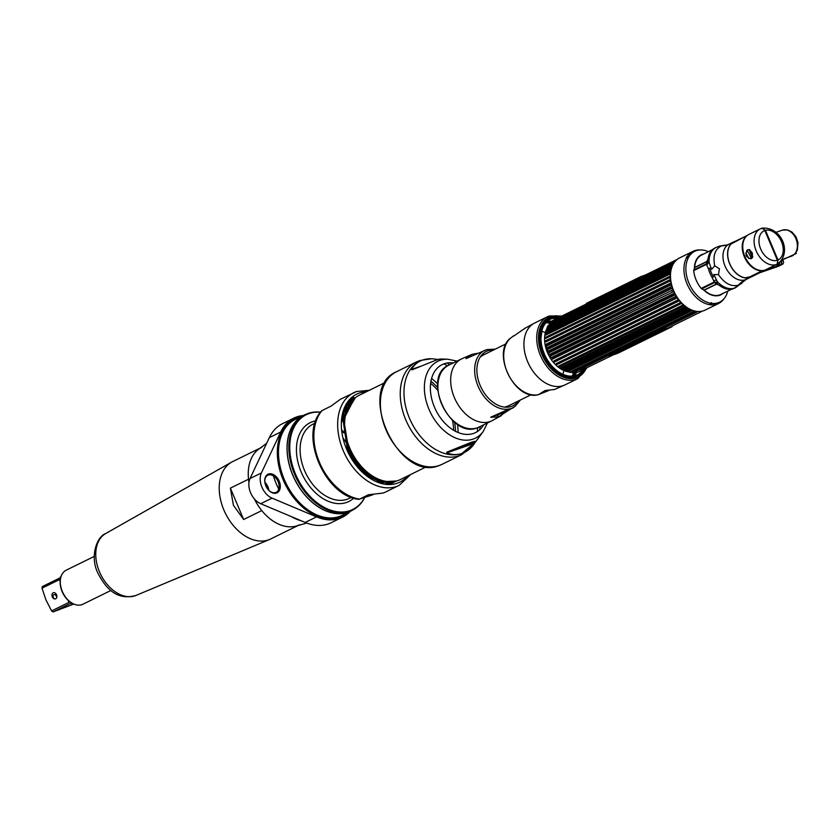<?xml version="1.0" encoding="UTF-8"?>
<svg xmlns="http://www.w3.org/2000/svg" width="840" height="840" viewBox="0 0 840 840"><rect width="100%" height="100%" fill="white"/><g stroke="black" fill="none" stroke-linecap="round" stroke-linejoin="round"><path stroke-width="1.26" d="M711.743 303.408A29.043 19.771 -116.1 0 1 710.913 304.846M718.599 303.492L705.138 310.096A29.043 19.771 -116.1 0 1 673.596 290.535A29.043 19.771 -116.1 0 1 679.539 257.943L693 251.339A29.043 19.771 63.9 0 0 687.057 283.931A29.043 19.771 63.9 0 0 718.599 303.492A29.043 19.771 63.9 0 0 724.143 298.578M687.225 256.589A29.043 19.771 -116.1 0 1 688.874 256.809M700.287 249.953A29.043 19.771 63.9 0 0 693 251.339M731.881 289.107L720.773 294.473A21.914 14.91 -116.1 0 1 719.681 294.924A21.914 14.91 -116.1 0 1 704.109 290.031L703.553 289.832A22.25 15.141 63.9 0 0 723.135 293.328M727.776 291.092A28.297 19.257 -116.1 0 1 710.147 303.156A28.297 19.257 -116.1 0 1 688.926 283.08A28.297 19.257 -116.1 0 1 688.947 256.683A28.297 19.257 -116.1 0 1 708.425 251.664M703.815 253.953A22.25 15.141 63.9 0 0 694.418 268.044M694.439 269.64A22.25 15.141 63.9 0 0 694.47 270.26M715.974 295.512A21.189 14.417 -116.1 0 1 713.979 295.649M696.381 259.781A21.189 14.417 -116.1 0 1 697.704 258.29M713.685 280.675L716.615 280.067M708.865 261.933L707.375 264.432M694.712 270.144A21.914 14.91 -116.1 0 1 694.68 269.514M694.691 267.561A21.914 14.91 -116.1 0 1 701.463 255.129L712.509 249.627M735.242 287.837A22.344 15.215 63.9 0 0 735.788 287.584L734.486 288.225A22.344 15.215 -116.1 0 1 733.929 288.477L745.931 279.531L777.053 264.253L777.976 259.97L765.461 230.339L761.817 228.291A19.593 13.335 -116.1 0 1 762.71 228.081M747.348 235.389L732.197 242.823M727.409 244.839L719.155 246.257M736.796 286.681A22.344 15.215 -116.1 0 1 735.021 287.942M745.931 279.531A19.593 13.335 63.9 0 0 746.34 279.342L777.462 264.065C792.372 253.124 781.914 226.706 762.185 228.144L761.849 228.27M753.123 267.95A21.336 14.522 63.9 0 0 753.113 267.309M751.37 258.668A21.336 14.522 63.9 0 0 746.812 250.415M742.739 246.162A21.336 14.522 63.9 0 0 742.581 246.036A1.659 0.683 129.1 0 1 742.214 246.75M756.609 269.388L756.042 269.588M777.252 259.949A15.866 10.794 63.9 0 0 777.808 259.55M765.807 231.158A15.866 10.794 63.9 0 0 765.103 231.189M732.743 242.445L734.727 241.469A19.593 13.335 63.9 0 0 733.698 241.899A19.593 13.335 63.9 0 0 730.013 264.621A19.593 13.335 63.9 0 0 749.942 277.494L745.311 279.762A38.63 28.203 -109.2 0 0 738.35 285.18A20.696 15.11 70.8 0 1 734.622 288.078L733.32 288.719A22.344 15.215 -116.1 0 1 718.841 284.949L716.31 284.245L704.13 290.031L716.72 283.857A1.659 1.124 -116.1 0 1 717.077 284.109L717.15 281.453L714.651 276.129A22.292 15.172 -116.1 0 1 713.779 274.586L718.462 274.596L719.45 268.832L714.735 265.776L711.585 269.399L709.139 262.49L707.322 261.019A1.659 1.124 -116.1 0 1 707.249 261.429L706.461 263.739L693.756 269.976L694.953 267.298L706.713 261.524L707.962 259.192A22.344 15.215 -116.1 0 1 714.798 248.105L716.1 247.464A22.344 15.215 63.9 0 0 709.139 262.49M716.1 247.464L718.505 246.456A20.696 15.11 70.8 0 1 721.739 245.847A38.63 28.203 -109.2 0 0 727.776 244.713L729.078 244.167A19.593 13.335 63.9 0 0 725.393 266.889A19.593 13.335 63.9 0 0 745.311 279.762M703.553 289.832L701.726 288.844L714.431 282.608L716.72 283.857M776.433 264.495L765.093 270.06A19.593 13.335 -116.1 0 1 745.175 257.187A19.593 13.335 -116.1 0 1 748.86 234.465L760.2 228.9A19.593 13.335 -116.1 0 1 761.219 228.47A3.444 2.52 70.8 0 1 761.428 228.386A3.444 2.52 70.8 0 1 764.831 230.528L777.368 260.211A3.444 2.52 70.8 0 1 776.433 264.495A19.593 13.335 -116.1 0 1 756.514 251.622A19.593 13.335 -116.1 0 1 760.2 228.9L761.428 228.386M746.12 255.811C751.034 260.442 753.071 259.434 752.241 252.819C748.188 247.895 746.151 248.892 746.12 255.811M713.905 281.221L713.885 282.145L701.179 288.382A23.73 16.149 -116.1 0 1 693.693 270.648L706.398 264.411L708.361 268.611L709.769 268.149A23.006 15.655 63.9 0 0 713.433 276.822L712.142 277.557L713.905 281.221M706.923 264.747L708.015 262.458A22.071 15.026 -116.1 0 1 708.025 261.051M694.827 269.451A22.071 15.026 63.9 0 0 694.859 270.07M703.973 289.685L704.781 289.937L716.541 284.161M717.497 283.5A22.071 15.026 -116.1 0 1 716.489 282.492L714.042 281.778M796.457 253.365L784.413 259.014L796.457 253.365M779.468 262.794A3.444 2.352 -116.1 0 1 779.384 265.398M778.764 266.112A3.444 2.352 -116.1 0 1 778.596 266.207A3.444 2.352 -116.1 0 1 778.418 266.28L761.145 272.286A3.444 2.352 -116.1 0 1 760.525 272.381M762.3 271.509A3.444 2.352 63.9 0 0 762.92 271.415L780.192 265.409A3.444 2.352 63.9 0 0 780.371 265.335A3.444 2.352 63.9 0 0 780.507 265.262M780.958 264.852A3.444 2.352 63.9 0 0 781.126 261.587M752.43 257.712L748.976 249.512M747.705 249.722A13.797 9.387 63.9 0 0 747.464 251.286M749.837 249.805L752.787 256.788M782.124 259.791A3.444 2.52 70.8 0 1 780.875 261.744L780.371 261.986M785.526 258.185L782.103 259.917M780.812 265.104A3.444 2.352 -116.1 0 1 780.644 265.199A3.444 2.352 -116.1 0 1 780.465 265.272L764.967 270.406L782.24 264.401A3.444 2.352 63.9 0 0 782.418 264.327A3.444 2.352 63.9 0 0 783.132 260.453L782.764 259.591M781.379 261.387A3.444 2.352 -116.1 0 1 781.19 264.768M777.609 263.991A2.961 2.016 -116.1 0 1 776.696 266.049A2.961 2.016 -116.1 0 1 776.538 266.112L777.536 265.629A2.961 2.016 63.9 0 0 777.693 265.566A2.961 2.016 63.9 0 0 778.606 263.413M559.472 317.247A31.836 21.672 63.9 0 0 540.446 345.429A31.836 21.672 63.9 0 0 543.165 354.291A31.836 21.672 -116.1 0 0 550.841 366.597A31.836 21.672 -116.1 0 0 584.745 368.834M558.736 317.604A30.975 21.084 63.9 0 0 544.288 353.819A30.975 21.084 63.9 0 0 583.978 369.222M582.845 369.8A30.975 21.084 -116.1 0 1 577.353 374.945M550.725 366.471A30.975 21.084 -116.1 0 1 550.62 366.356A30.975 21.084 -116.1 0 1 543.154 354.375A30.975 21.084 -116.1 0 1 540.509 345.755A30.975 21.084 -116.1 0 1 540.477 345.587M550.063 319.347A30.975 21.084 -116.1 0 1 557.498 318.15M560.101 318.538A30.975 21.084 -116.1 0 1 560.658 318.665M674.541 260.831A29.316 19.95 63.9 0 0 674.005 261.377L550.756 321.856A29.316 19.95 -116.1 0 1 551.292 321.321L676.053 260.6M675.129 261.534L674.005 261.377M672.819 262.794A29.316 19.95 63.9 0 0 672.368 263.435L549.119 323.925A29.316 19.95 -116.1 0 1 549.57 323.284L674.331 262.479M673.544 263.603L672.368 263.435M670.257 267.719A29.316 19.95 63.9 0 0 669.984 268.538L546.735 329.028A29.316 19.95 -116.1 0 1 546.998 328.209L671.748 267.246A28.76 19.572 -116.1 0 1 672.263 265.986L547.145 327.274L547.764 326.33A29.316 19.95 -116.1 0 1 548.131 325.594L672.893 264.716A28.76 19.572 -116.1 0 1 672.935 264.621M671.38 265.104A29.316 19.95 63.9 0 0 671.013 265.839L671.948 266.028M545.317 334.383L668.986 273.704A29.316 19.95 63.9 0 0 668.913 274.659L545.664 335.139A29.316 19.95 -116.1 0 1 545.738 334.194L670.436 273.074A28.76 19.572 -116.1 0 1 670.625 271.593L545.506 332.903L546.032 331.979A29.316 19.95 -116.1 0 1 546.2 331.086L670.929 270.05A28.76 19.572 -116.1 0 1 671.275 268.674L669.984 268.538M669.449 270.606A29.316 19.95 63.9 0 0 669.28 271.488L670.309 271.656M668.986 273.704L670.121 273.126M669.963 276.35L668.871 276.99A29.316 19.95 63.9 0 0 668.903 277.977L545.654 338.468A29.316 19.95 -116.1 0 1 545.622 337.481L670.278 276.276A28.76 19.572 -116.1 0 1 670.309 274.712L668.913 274.659M670.152 279.689L669.102 280.392A29.316 19.95 63.9 0 0 669.239 281.4L545.979 341.891A29.316 19.95 -116.1 0 1 545.853 340.882L670.467 279.605A28.76 19.572 -116.1 0 1 670.331 277.988L668.903 277.977M670.688 283.101L669.679 283.857A29.316 19.95 63.9 0 0 669.911 284.886L546.662 345.366A29.316 19.95 -116.1 0 1 546.42 344.348L670.992 282.996A28.76 19.572 -116.1 0 1 670.698 281.358L669.239 281.4M670.593 287.343A29.316 19.95 63.9 0 0 670.919 288.362L547.67 348.842A29.316 19.95 -116.1 0 1 547.333 347.834L671.853 286.419A28.76 19.572 -116.1 0 1 671.401 284.77L669.911 284.886M695.814 311.231A28.76 19.572 -116.1 0 1 694.848 311.052L693.599 311.987A29.316 19.95 -116.1 0 1 692.79 311.787L693.441 310.695A28.76 19.572 -116.1 0 1 692.139 310.275L690.827 311.147A29.316 19.95 -116.1 0 1 690.018 310.821L690.722 309.697A28.76 19.572 -116.1 0 1 689.42 309.078L688.065 309.887A29.316 19.95 -116.1 0 1 687.256 309.435L688.023 308.301A28.76 19.572 -116.1 0 1 686.742 307.493L685.346 308.228A29.316 19.95 -116.1 0 1 684.558 307.661L685.388 306.526A28.76 19.572 -116.1 0 1 684.149 305.54L682.71 306.191A29.316 19.95 -116.1 0 1 681.965 305.529L682.847 304.395A28.76 19.572 -116.1 0 1 681.671 303.25L680.211 303.828A29.316 19.95 -116.1 0 1 679.508 303.072L680.452 301.949A28.76 19.572 -116.1 0 1 679.361 300.668L677.87 301.151A29.316 19.95 -116.1 0 1 677.229 300.321L678.248 299.219A28.76 19.572 -116.1 0 1 677.25 297.822L675.749 298.221A29.316 19.95 -116.1 0 1 675.171 297.318L676.242 296.247A28.76 19.572 -116.1 0 1 675.371 294.756L673.859 295.082A29.316 19.95 -116.1 0 1 673.355 294.126L674.499 293.097A28.76 19.572 -116.1 0 1 673.754 291.522L548.993 352.264A29.316 19.95 -116.1 0 1 548.772 351.771A29.316 19.95 -116.1 0 1 548.573 351.267L673.029 289.8A28.76 19.572 -116.1 0 1 672.42 288.183L670.919 288.362M671.822 290.787A29.316 19.95 63.9 0 0 672.032 291.281A29.316 19.95 -116.1 0 0 672.242 291.774M688.706 257.093A27.741 18.879 63.9 0 0 688.013 257.061A27.741 18.879 63.9 0 0 686.931 257.061M688.496 257.46A29.316 19.95 63.9 0 0 688.296 257.418L687.435 257.838M686.364 257.082L687.75 257.145A28.76 19.572 -116.1 0 1 688.59 257.281M711.49 302.62L710.871 303.566A29.316 19.95 -116.1 0 1 710.514 304.3L710.997 303.713A28.76 19.572 -116.1 0 1 710.399 304.731M710.356 304.784A27.741 18.879 63.9 0 0 711.018 303.933A27.741 18.879 63.9 0 0 711.417 303.366M676.966 297.99L552.489 358.712A29.316 19.95 -116.1 0 1 551.912 357.808L675.171 297.318M679.087 300.846L554.621 361.641A29.316 19.95 -116.1 0 1 553.97 360.812L677.229 300.321M681.408 303.45L556.952 364.308A29.316 19.95 -116.1 0 1 556.248 363.562L679.508 303.072M683.897 305.739L559.461 366.681A29.316 19.95 -116.1 0 1 558.705 366.019L681.965 305.529M697.515 311.409L696.328 312.406A29.316 19.95 -116.1 0 1 695.53 312.322L696.139 311.283M673.859 295.082L550.61 355.572A29.316 19.95 -116.1 0 1 550.106 354.617L673.355 294.126M685.346 308.228L562.086 368.707A29.316 19.95 -116.1 0 1 561.309 368.151L560.322 367.973L685.135 306.726M688.065 309.887L564.805 370.367A29.316 19.95 -116.1 0 1 564.008 369.925L687.256 309.435M690.827 311.147L567.577 371.637A29.316 19.95 -116.1 0 1 566.759 371.301L565.688 371.165L690.49 309.918M693.599 311.987L570.35 372.477A29.316 19.95 -116.1 0 1 569.541 372.278L692.79 311.787M696.328 312.406L573.069 372.887A29.316 19.95 -116.1 0 1 572.282 372.813L695.53 312.322M709.706 304.7L710.514 304.3M674.184 261.524L550.809 322.067A28.76 19.572 -116.1 0 1 551.428 321.531M552.542 320.702A28.76 19.572 -116.1 0 1 554.022 319.862L677.198 259.413M557.739 318.665A28.76 19.572 -116.1 0 1 559.346 318.486M560.259 318.455A28.76 19.572 -116.1 0 1 561.036 318.476M565.415 314.895L562.159 316.491M558.411 317.751L557.844 317.982M546.158 331.275L545.675 331.517A28.76 19.572 -116.1 0 1 546.032 330.141L671.275 268.674M545.16 337.596L668.924 276.854M545.349 340.935L669.239 280.13M545.874 344.348L669.952 283.458M670.856 286.913L546.609 347.886A28.76 19.572 -116.1 0 1 546.147 346.238L671.401 284.77M672.273 290.178L547.775 351.267A28.76 19.572 -116.1 0 1 547.176 349.65L672.42 288.183M674.069 293.307L549.255 354.564A28.76 19.572 -116.1 0 1 548.51 352.989L673.754 291.522M676.242 296.247L550.998 357.714A28.76 19.572 -116.1 0 1 550.126 356.223L674.709 295.082M676.515 298.211L552.163 359.237M678.426 301.171L554.284 362.093M680.558 303.87L556.605 364.697M682.889 306.243L559.094 366.996M688.023 308.301L562.779 369.768A28.76 19.572 -116.1 0 1 561.498 368.959L562.054 368.687M613.274 354.858L586.635 367.826C581.249 369.611 579.442 370.503 581.196 370.493L579.369 371.501A28.76 19.572 -116.1 0 1 572.271 372.876L572.376 372.824M583.327 368.928L582.582 369.296A28.76 19.572 -116.1 0 1 580.976 370.566M583.191 369.621L587.076 367.668M686.469 257.891A26.912 18.312 -116.1 0 1 688.286 257.849M672.798 263.634L552.993 322.423A26.912 18.312 63.9 0 0 549.581 324.881M547.9 326.907A26.912 18.312 63.9 0 0 547.134 328.146M546.84 328.692A26.912 18.312 63.9 0 0 546.21 330.046M545.675 331.506A26.912 18.312 63.9 0 0 547.481 352.622A26.912 18.312 63.9 0 0 570.024 372.036M563.703 317.268L560.879 318.654M710.567 303.24A26.912 18.312 -116.1 0 1 709.412 304.647M571.211 372.057A26.912 18.312 63.9 0 0 575.284 371.343M581.784 368.151L584.619 366.765M645.372 275.026L640.878 276.591L586.436 303.314L590.929 301.749M625.632 284.424L628.299 283.406M601.346 296.635L600.569 296.719M599.487 297.255L625.254 284.571M596.642 298.945L598.143 298.211M635.68 279.783L631.575 281.799M628.53 282.86L629.244 282.618M629.465 282.481L630.714 281.957M628.866 282.755L630.483 282.019M631.712 281.295L632.73 280.949M632.037 281.127L632.688 280.844M632.604 280.854L633.644 280.507M633.99 280.171L635.103 279.741M637.76 278.439L638.4 278.124M637.833 278.324L638.421 278.072M639.125 277.683L639.765 277.379M633.308 280.55L634.231 280.151L633.308 280.55M634.525 279.909L635.208 279.668M635.513 279.437L636.342 279.174L635.68 279.52M635.712 279.353L636.342 279.174M639.471 277.651L637.875 278.429M638.526 278.03L639.576 277.526M638.516 277.956L639.167 277.673M640.385 277.074L641.319 276.707M625.075 284.707L628.089 283.51M637.308 278.985L641.844 276.759M599.54 297.077L624.928 284.792M604.044 295.312L606.123 294.42M606.543 293.937L608.675 293.044M608.317 293.066L609.137 292.814M610.47 292.005L612.192 291.312M612.003 291.26L614.061 290.399M613.946 290.304L616.287 289.306M615.688 289.454L618.313 288.162M618.65 287.994L621.411 286.692M620.529 287.185L622.167 286.419M622.881 285.925L625.139 284.959M631.25 281.967L635.607 279.825M628.026 283.132L628.698 282.86M630.357 281.957L630.893 281.852M630.473 281.904L631.775 281.379M637.298 278.586L638.6 278.072M637.214 279.038L641.529 276.917M633.119 281.022L632.289 281.348L633.119 281.022M632.425 281.243L633.255 280.917L632.425 281.243M630.703 281.925L630.095 282.167M640.784 277.242L639.954 277.694M608.265 293.244L607.163 293.78M611.94 291.438L610.197 292.142M613.673 290.588L612.612 291.102M615.877 289.506L614.155 290.346M617.4 288.75L616.298 289.296M620.372 287.301L619.259 287.837M624.603 285.222L623.49 285.768M608.864 356.391L663.306 329.679L672.21 326.582L617.768 353.304L608.864 356.391M628.362 347.172L635.124 344.631L659.358 332.567L652.575 335.108L628.362 347.172M665.249 329.627L661.574 330.897L665.249 329.627M661.836 331.065L658.319 332.493L661.836 331.065M626.21 348.317L628.477 347.876L621.023 350.879L626.21 348.317M624.561 348.978L625.244 348.653M623.626 349.409L624.645 348.978L623.626 349.409M623.101 349.629L622.23 350.038L623.091 349.619M621.831 350.228L622.997 349.786L621.831 350.228M621.642 350.459L620.76 350.763L621.631 350.438M620.434 350.921L621.432 350.553L620.434 350.921M619.374 351.55L618.481 351.876L619.374 351.55M615.311 353.441L616.486 352.979L615.311 353.441M614.764 353.703L615.647 353.399L614.764 353.703M613.473 354.333L614.355 354.029L613.473 354.333M618.062 352.086L618.944 351.781L618.062 352.086M617.537 352.464L616.707 352.758L617.537 352.464M614.387 353.987L615.079 353.64M627.449 347.456L628.887 346.846M616.644 353.105L623.5 350.207M628.572 347.067L635.114 344.61L659.064 332.861M628.635 346.857L629.675 346.531M658.067 333.197L659.138 332.64M654.591 334.478L652.932 335.475L654.591 334.478M649.288 336.935L653.594 335.286L649.288 336.935M649.782 337.166L644.133 339.465L649.782 337.166M643.828 339.612L640.574 341.208L643.828 339.612M643.461 340.263L637.518 342.709L643.461 340.263M637.182 342.867L640.5 341.723L637.182 342.867M637.529 343.182L631.848 345.492L637.529 343.182M621.106 350.826L628.415 347.886M623.868 349.471L624.708 349.146L623.868 349.471M624.75 349.199L627.533 348.128M623.774 349.524L624.655 349.146M622.85 349.766L623.48 349.524M621.631 350.354L622.787 349.86M618.051 352.139L618.734 351.855M614.953 353.735L614.05 354.05M617.085 352.905L623.018 350.354M614.187 353.987L614.838 353.724M628.425 347.036L627.784 347.277M646.684 338.373L648.228 337.785L646.684 338.373M653.174 335.444L650.034 336.913M650.202 336.777L648.585 337.27M649.509 337.239L644.69 339.181M646.716 338.604L644.217 339.728M644.511 339.685L640.973 341.008M643.041 340.41L637.928 342.51M637.591 342.668L638.358 342.405M640.07 341.87L637.371 343.14M638.19 342.678L636.384 343.445M636.941 343.119L634.767 344.054M636.846 343.455L634.851 344.358M634.914 344.4L632.258 345.293M760.242 271.75L750.089 276.738L745.458 277.809A19.436 13.23 -116.1 0 1 729.792 263.844A19.436 13.23 -116.1 0 1 731.157 243.957L745.322 236.418L745.678 236.838A19.436 13.23 63.9 0 0 744.314 256.715A19.436 13.23 63.9 0 0 759.98 270.68L760.242 271.75M480.302 356.916L483.336 354.995M508.326 405.919L504.693 407.127M562.842 374.262A28.361 19.299 63.9 0 0 563.892 370.514M545.339 332.703A28.361 19.299 63.9 0 0 541.726 331.244M585.123 368.634A32.277 21.966 -116.1 0 1 576.009 376.94A32.277 21.966 -116.1 0 1 550.421 366.986A32.277 21.966 -116.1 0 1 539.889 345.513A32.277 21.966 -116.1 0 1 550.935 317.583A32.277 21.966 -116.1 0 1 559.828 317.058M587.16 367.637L577.836 378.588A34.451 23.447 -116.1 0 1 576.041 379.344A34.451 23.447 -116.1 0 1 540.992 356.706A34.451 23.447 -116.1 0 1 547.481 316.733L534.681 323.012A34.451 23.447 -116.1 0 0 528.202 362.975A34.451 23.447 -116.1 0 0 563.241 385.623A34.451 23.447 63.9 0 0 565.037 384.867L554.516 389.487L545.097 390.526L538.409 394.663A31.951 21.746 -116.1 0 1 508.064 373.968A31.951 21.746 -116.1 0 1 511.119 337.712C490.56 351.593 514.584 401.594 538.44 394.653L548.699 390.558M534.681 323.012L525.031 328.241L513.681 336.105M542.735 325.353L539.921 345.692M550.316 366.87L562.034 375.627L574.056 376.971M557.214 318.297L553.14 318.392M560.312 318.832A31.07 21.147 63.9 0 0 559.755 318.707M575.2 375.69L575.768 373.905L573.941 375.963M546.893 321.689L550.914 321.699M551.428 321.762L552.342 321.919M552.941 322.046L553.486 322.182M575.82 372.666L573.269 376.058M546.409 322.182L551.208 322.476M551.807 322.602L552.384 322.749M574.928 372.803L572.586 376.131M545.937 322.697L550.074 323.032M550.673 323.159L551.418 323.348M574.046 372.876L571.893 376.173M573.573 374.913L574.686 372.824M551.985 322.98L551.408 322.802M550.851 322.655L548.058 322.13M574.707 374.356L575.621 372.697M551.985 322.098L551.155 321.899M550.788 321.825L549.192 321.573M575.768 373.926L576.566 372.508M553.119 321.542L552.29 321.342M551.544 321.195L547.764 320.911M477.781 353.272L471.975 354.344L465.99 358.659L486.612 349.639L495.327 349.115M515.361 406.119A31.951 21.746 63.9 0 1 512.809 407.715L506.121 411.852L490.728 417.207L509.344 408.923L512.683 408.145L515.361 406.119L520.317 400.04M490.728 417.207L498.445 417.007L506.121 411.852M471.975 354.344L461.444 358.953A34.451 23.447 63.9 0 0 454.955 398.927A34.451 23.447 63.9 0 0 490.004 421.565A34.451 23.447 -116.1 0 0 491.799 420.819L479.01 427.098A34.451 23.447 63.9 0 1 477.204 427.844A34.451 23.447 63.9 0 1 442.166 405.206A34.451 23.447 63.9 0 1 448.644 365.232L461.444 358.953M493.616 349.955A30.261 20.59 63.9 0 0 487.914 350.753A30.261 20.59 63.9 0 0 480.134 385.361A30.261 20.59 63.9 0 0 511.423 406.403A30.261 20.59 63.9 0 0 518.606 400.88M491.348 417.386L491.935 416.787M448.14 452.435A46.904 31.92 63.9 0 0 448.728 451.5M453.673 430.28A46.904 31.92 63.9 0 0 452.508 420.409M426.5 466.725L400.606 479.441A46.904 31.92 -116.1 0 1 349.671 447.856A46.904 31.92 -116.1 0 1 359.279 395.231L385.171 382.515M437.724 390.285A46.904 31.92 63.9 0 0 430.626 383.324M352.538 400.04L351.981 400.134M351.897 400.155L351.341 400.27M351.824 400.218L350.711 400.418M351.183 400.344L350.091 400.586M350.553 400.502L349.482 400.774M348.8 401.026L349.325 400.848M349.409 400.827L349.933 400.669M351.907 400.197L352.475 400.103M390.106 483.956L389.172 484.533M389.56 484.292L391.241 483.399M348.831 400.869L349.85 400.502M349.409 400.638L350.459 400.292M350.007 400.418L351.068 400.113M351.151 400.082L351.687 399.945M351.781 399.924L352.317 399.788M352.401 399.777L352.957 399.661M353.02 399.599L352.475 399.714M352.391 399.735L351.844 399.861M351.76 399.893L351.225 400.029M351.141 400.06L350.616 400.218M392.805 482.286L391.923 482.969M392.291 482.675L391.398 483.315M391.776 483.042L390.852 483.651M390.705 483.735L389.76 484.271M390.149 484.05L389.214 484.554M348.254 401.121L348.81 400.838M349.965 400.312L350.983 399.945M350.543 400.082L351.593 399.735M351.677 399.714L352.202 399.556M351.75 399.661L352.821 399.389M352.905 399.368L353.451 399.231M353.524 399.179L352.979 399.305M352.894 399.326L352.359 399.473M351.666 399.683L351.141 399.861M391.997 483.094L392.899 482.486M390.169 484.082L389.141 484.554M348.138 401.257L350.354 400.092M348.117 401.289L350.942 399.84M350.522 400.008L351.53 399.599M351.089 399.767L352.118 399.378M352.202 399.357L352.727 399.179M352.275 399.305L353.336 399M352.884 399.105L353.955 398.832M354.029 398.78L353.493 398.916M394.558 481.562L393.666 482.202M393.508 482.286L392.574 482.864M392.973 482.622L392.007 483.179M392.983 482.695L391.933 483.21M391.87 483.242L388.846 484.554M388.784 484.554L391.944 483.2M347.855 401.635L351.498 399.536M347.802 401.719L352.622 398.979M351.645 399.462L352.653 399.042M352.223 399.21L353.252 398.832M352.81 398.969L353.861 398.622M353.409 398.748L354.459 398.444M394.107 482.066L393.173 482.601M393.561 482.381L388.185 484.533M388.048 484.533L392.595 482.895M347.298 402.433L352.212 399.168L347.193 402.591M352.212 399.168L353.199 398.727M352.779 398.906L353.798 398.486M395.776 481.173L394.842 481.751M395.241 481.509L394.296 482.055M395.272 481.572L386.915 484.459M394.149 482.118L393.572 482.412M386.663 484.439L393.729 482.339M355.183 397.834L354.491 398.097M344.463 407.642L354.322 398.139L346.091 404.366M346.28 404.04L353.756 398.423M383.985 484.06L395.819 481.268M395.419 481.499L396.228 481.036M378.242 482.465L396.27 481.026M394.863 481.782L384.479 484.155M395.997 481.089L383.135 482.055L369.285 476.301L347.34 449.043L342.783 418.131L354.9 397.866M354.48 398.055L344.117 408.471M396.396 481.016L379.376 482.864M395.84 481.299L396.48 480.984M341.565 419.213L346.353 405.846L355.604 397.509L345.576 407.327L341.324 423.181M396.532 480.953L381.56 482.528L365.579 475.041M361.704 471.597L379.533 481.95L396.501 480.963M355.383 397.677L342.899 418.299L347.498 448.959C356.675 468.52 369.39 479.63 385.613 482.286L386.6 481.814C370.367 479.157 357.661 468.048 348.474 448.487L343.686 419.255L354.428 398.475M440.58 359.919C441.661 358.606 440.013 358.733 435.645 360.297L412.01 369.852L411.632 369.411C413.963 364.949 417.585 361.851 422.499 360.108L431.634 358.743A50.757 34.545 -116.1 0 1 431.823 358.754M446.891 452.865C451.973 454.933 456.981 455.123 461.927 453.443L475.356 442.239L446.786 452.172L446.891 452.865L474.684 443.205M446.786 452.172L470.421 442.628C474.789 441.053 476.438 440.927 475.356 442.239L483.189 431.519A42.788 29.117 -116.1 0 1 473.225 439.058A42.788 29.117 63.9 0 1 428.988 409.311A42.788 29.117 63.9 0 1 439.981 360.37A42.788 29.117 -116.1 0 1 447.699 359.226L440.538 359.006M438.175 359.478L432.022 358.764M453.285 362.954A37.863 25.767 63.9 0 0 444.171 363.783A37.863 25.767 63.9 0 0 434.438 407.096A37.863 25.767 63.9 0 0 473.582 433.409A37.863 25.767 63.9 0 0 483.651 424.82M419.612 366.639L411.632 369.411M430.941 381.213A49.802 33.894 -116.1 0 1 437.577 387.534M454.598 422.216A49.802 33.894 -116.1 0 1 455.532 431.319M452.046 450.345A49.802 33.894 -116.1 0 1 451.647 451.206M230.391 488.135L243.642 519.509L233.405 505.271L230.391 488.135L248.535 479.231A43.113 29.337 63.9 0 1 261.723 447.332M278.796 446.429A43.113 29.337 63.9 0 0 277.662 446.114A43.113 29.337 -116.1 0 1 278.796 446.429M278.796 489.006A43.113 29.337 63.9 0 0 276.665 484.764M260.116 448.119L232.68 461.58A43.113 29.337 63.9 0 0 231.63 462.137A43.113 29.337 63.9 0 0 223.86 509.954A43.113 29.337 -116.1 0 0 269.588 539.469A43.113 29.337 -116.1 0 0 270.669 538.986L298.106 525.514M243.642 519.509L261.786 510.594A43.113 29.337 63.9 0 0 299.702 524.727M296.363 500.934L297.455 500.399M310.422 512.862A43.113 29.337 63.9 0 0 310.863 511.77A43.113 29.337 -116.1 0 1 310.422 512.862M289.916 490.308L292.246 495.831M94.237 556.426L66.203 570.182A18.963 12.905 63.9 0 0 61.299 575.883A18.963 12.905 63.9 0 0 62.328 591.454A18.963 12.905 63.9 0 0 75.401 604.622A18.963 12.905 63.9 0 0 82.908 604.223L110.943 590.468M75.18 604.548A18.596 12.653 -116.1 0 1 74.96 604.485A18.596 12.653 -116.1 0 1 62.139 591.581A18.596 12.653 -116.1 0 1 61.142 576.313A18.596 12.653 -116.1 0 1 61.215 576.103M68.219 600.348L68.995 602.375L51.597 610.911A18.522 12.6 63.9 0 0 53.088 611.919L70.697 603.299M73.458 603.865L70.486 603.383M69.206 601.577L68.995 602.375L68.135 600.327M53.088 611.919L73.752 604.054M61.509 575.578L59.766 578.004L42.368 586.551A18.522 12.6 63.9 0 0 42 588.189L59.399 579.653L60.06 579.936M60.154 581.438L59.399 579.653L60.207 581.375M51.597 610.911L45.969 599.96L42 588.189M54.632 598.941A2.415 1.638 -116.1 0 1 53.309 597.408A2.415 1.638 -116.1 0 1 53.928 594.647A2.415 1.638 -116.1 0 1 56.427 596.327A2.415 1.638 -116.1 0 1 56.69 597.597M56.543 594.773A3.224 2.352 -109.2 0 0 53.172 592.841A3.224 2.352 -109.2 0 0 52.301 596.851A3.224 2.352 -109.2 0 0 55.682 598.784A3.224 2.352 -109.2 0 0 56.543 594.773M292.383 421.071A55.178 37.559 63.9 0 0 290.504 421.26M303.156 415.548A55.178 37.559 63.9 0 0 293.843 418.12L282.502 423.685A55.178 37.559 63.9 0 0 269.346 437.598L250.058 478.506A16.39 11.151 63.9 0 0 260.694 503.706L305.183 522.438A55.178 37.559 63.9 0 0 331.118 522.764L342.457 517.198A55.178 37.559 63.9 0 0 350.196 511.403M337.932 517.913A55.178 37.559 63.9 0 0 339.234 516.548M278.764 489.111A47.313 32.204 -116.1 0 1 276.276 483.84A47.313 32.204 -116.1 0 1 273.494 475.955M280.539 434.501A47.313 32.204 -116.1 0 1 282.471 432.884M323.831 517.156A47.313 32.204 -116.1 0 1 321.373 517.692M346.542 449.043A10.342 7.046 -116.1 0 1 347.13 448.529M347.267 448.423A10.342 7.046 -116.1 0 1 348.233 447.919M264.863 482.233A10.342 7.046 -116.1 0 1 265.366 482.769A10.342 7.046 -116.1 0 1 267.855 486.769A10.342 7.046 -116.1 0 1 268.737 489.647A10.342 7.046 -116.1 0 1 268.863 490.371A9.524 6.479 -116.1 0 0 268.685 489.332L268.737 489.647M293.843 418.12A55.178 37.559 63.9 0 0 280.697 432.033L261.397 472.941A16.39 11.151 63.9 0 0 272.044 498.141L316.533 516.873A55.178 37.559 63.9 0 0 342.457 517.198M346.322 442.733A54.212 36.897 63.9 0 0 344.379 439.919M344.096 439.551A54.212 36.897 63.9 0 0 342.941 438.018M300.394 416.903A54.212 36.897 63.9 0 0 283.164 479.819A54.212 36.897 63.9 0 0 347.435 512.757M356.213 464.079A53.382 36.33 -116.1 0 1 356.79 466.211A54.212 36.897 63.9 0 0 356.181 464.026M356.044 463.575A54.212 36.897 63.9 0 0 354.995 460.32M265.85 485.846A10.342 7.046 -116.1 0 1 264.968 482.958A10.342 7.046 -116.1 0 1 269.535 473.771A10.342 7.046 -116.1 0 1 279.195 481.205A10.342 7.046 -116.1 0 1 277.967 492.251A10.342 7.046 -116.1 0 1 268.338 489.846A10.342 7.046 -116.1 0 1 265.85 485.846M268.233 489.72A9.524 6.479 63.9 0 0 277.032 491.788A9.524 6.479 63.9 0 0 278.124 481.656A9.524 6.479 63.9 0 0 269.283 474.81A9.524 6.479 63.9 0 0 264.999 483.126M347.004 450.114A9.524 6.479 -116.1 0 1 347.529 449.474M347.655 449.337A9.524 6.479 -116.1 0 1 348.558 448.675M264.873 482.276A9.524 6.479 -116.1 0 1 265.577 483A9.524 6.479 -116.1 0 1 267.865 486.685A9.524 6.479 -116.1 0 1 268.685 489.332M265.997 483.536A46.494 31.637 63.9 0 0 267.729 488.114A46.494 31.637 -116.1 0 0 268.632 490.14M281.873 434.228A46.494 31.637 63.9 0 0 280.014 435.866M248.966 482.349A43.113 29.337 -116.1 0 1 258.668 449.18L266.658 443.31M301.287 520.789A46.494 31.637 -116.1 0 1 291.48 516.663M319.967 517.272A46.494 31.637 63.9 0 0 322.403 516.81M306.726 523.047L296.373 526.019A43.113 29.337 -116.1 0 1 254.299 498.813M344.925 408.566L345.933 408.009L344.915 408.587M344.747 408.692L343.802 409.3M343.822 409.259L344.757 408.66M383.691 481.383L382.841 481.887L383.712 481.394M346.994 407.61L346.07 407.978L346.983 407.642M344.799 408.576L343.885 409.08L344.799 408.576M381.717 482.454L382.578 481.95L381.707 482.444M382.715 481.866L383.492 481.352M383.46 481.341L382.683 481.856M346.889 407.831L346.006 408.125M344.001 408.965L344.579 408.692M345.986 408.145L346.868 407.862M383.156 481.278L382.442 481.814M382.326 481.898L381.549 482.412L382.368 481.908M382.483 481.824L383.208 481.288M382.379 481.1L381.759 481.667A41.307 28.108 63.9 0 0 382.421 481.11M381.034 482.307A41.307 28.108 63.9 0 0 381.696 481.761L381.003 482.307M380.887 482.391L380.173 482.927M343.749 409.458L344.463 409.269M344.6 409.238L345.44 409.07M345.566 409.048L346.395 408.912M380.205 482.927A41.307 28.108 63.9 0 0 380.93 482.402M346.416 408.86L345.597 408.986M345.461 409.017L344.62 409.195M344.484 409.227L343.76 409.416M379.911 482.874L380.583 482.318M380.688 482.233L381.308 481.667M381.402 481.582L381.98 480.995M381.917 480.984L381.339 481.562M381.245 481.656L380.625 482.223M380.531 482.307L379.869 482.864M346.227 409.3L345.408 409.395M345.282 409.416L344.463 409.553M344.327 409.574L343.655 409.71M343.644 409.763L344.306 409.626M344.431 409.605L345.261 409.469M345.387 409.458L346.195 409.364M381.413 480.848L380.877 481.446M380.782 481.541L380.205 482.118M380.111 482.213L379.491 482.78M379.554 482.79L380.173 482.223M380.268 482.139L380.846 481.551M380.94 481.457L381.486 480.869M343.518 410.12L344.127 410.025M344.253 410.015L345.062 409.92M345.198 409.909L345.996 409.857M346.028 409.794L345.219 409.846M345.093 409.857L344.274 409.952M344.148 409.973L343.529 410.067M379.134 482.695L379.712 482.108M379.806 482.024L380.352 481.425M380.436 481.331L380.951 480.721M380.877 480.69L380.363 481.31M380.279 481.404L379.743 482.003M379.649 482.097L379.071 482.675M345.818 410.319L345.019 410.34M344.894 410.351L344.085 410.403M343.959 410.413L343.392 410.477M343.371 410.54L343.928 410.477M344.064 410.466L344.862 410.413M344.988 410.413L345.796 410.393M378.672 482.57L379.218 481.981M379.302 481.887L379.817 481.278M379.901 481.173L380.383 480.543M380.31 480.522L379.827 481.152M379.743 481.247L379.229 481.866M379.144 481.961L378.609 482.559M345.608 410.886L344.81 410.876M344.683 410.876L343.885 410.897M343.854 410.97L344.663 410.949M344.788 410.949L345.587 410.97M378.179 482.423A43.092 29.326 -116.1 0 1 378.179 482.433L378.683 481.834M378.767 481.73L379.25 481.1M379.334 481.005L379.785 480.354M379.701 480.322L379.25 480.974M379.176 481.079L378.693 481.709M378.609 481.803L378.105 482.412M345.397 411.495L344.61 411.453M344.474 411.443L343.675 411.432M343.655 411.506L344.453 411.526M344.579 411.526L345.377 411.579M377.664 482.244L378.116 481.656M378.2 481.562L378.651 480.911M378.725 480.806L379.166 480.144M345.188 412.136L344.4 412.062M344.264 412.052L343.466 412.01M364.56 497.669A52.773 35.91 -116.1 0 1 330.519 510.143A52.773 35.91 -116.1 0 1 295.439 473.928A52.773 35.91 63.9 0 1 320.46 412.282M320.544 412.167A53.245 36.236 63.9 0 0 305.487 414.561A53.245 36.236 63.9 0 0 294.578 474.306A53.245 36.236 -116.1 0 0 352.411 510.163A53.245 36.236 -116.1 0 0 364.655 497.637M305.487 414.561L303.765 415.401A53.245 36.236 63.9 0 0 292.856 475.156A53.245 36.236 -116.1 0 0 350.679 511.004L352.411 510.163M353.136 509.786A53.382 36.33 -116.1 0 1 350.742 511.13A53.382 36.33 -116.1 0 1 292.772 475.188A53.382 36.33 63.9 0 1 303.702 415.275A53.382 36.33 63.9 0 1 306.222 414.215M350.742 511.13L342.216 515.319A53.382 36.33 -116.1 0 1 284.235 479.367A53.382 36.33 -116.1 0 1 295.176 419.465L303.702 415.275M342.941 437.976A53.382 36.33 -116.1 0 1 344.085 439.488M344.358 439.856A53.382 36.33 -116.1 0 1 346.28 442.617M355.068 460.425A53.382 36.33 -116.1 0 1 356.087 463.638M340.421 399.262L331.002 406.13L321.762 410.707C298.368 434.269 324.891 496.409 359.079 499.38L368.393 494.739M385.896 491.883L383.145 493.038L368.319 494.771M348.327 401.026L354.711 397.887L349.398 399.735M349.85 399.242L354.711 397.887M354.438 397.645L352.055 397.163M372.95 494.75L359.447 499.118A51.597 35.112 -116.1 0 1 319.389 462.179A51.597 35.112 -116.1 0 1 322.14 410.477M343.77 411.201A43.092 29.326 -116.1 0 1 344.526 411.306M344.652 411.327A43.092 29.326 -116.1 0 1 345.419 411.453M379.418 480.228A43.092 29.326 -116.1 0 1 379.06 480.911M378.998 481.026A43.092 29.326 -116.1 0 1 378.63 481.688M366.219 391.818A49.004 33.348 63.9 0 0 359.184 393.12A49.004 33.348 63.9 0 0 346.594 449.169A49.004 33.348 63.9 0 0 397.247 483.231A49.004 33.348 63.9 0 0 407.547 476.028M746.728 279.132A19.593 13.335 63.9 0 0 747.296 278.796M748.482 277.872A19.593 13.335 63.9 0 0 749.249 277.095M750.593 265.892A19.688 13.398 63.9 0 0 750.488 265.01M748.724 258.541A19.688 13.398 63.9 0 0 745.721 253.008M742.949 249.648A19.688 13.398 63.9 0 0 742.319 249.029M722.369 245.648A21.389 14.553 -116.1 0 1 724.878 245.28L727.03 244.944M746.34 279.342L742.885 281.978A21.389 14.553 -116.1 0 1 738.969 284.939M740.145 283.679A22.344 15.215 63.9 0 0 740.628 282.901M765.461 230.339A16.139 10.983 -116.1 0 1 781.515 241.742A16.139 10.983 -116.1 0 1 777.976 259.97M721.739 245.847C715.05 248.913 712.708 255.559 714.735 265.776M718.462 274.596C724.49 283.427 731.115 286.955 738.35 285.18M717.15 281.453A22.344 15.215 63.9 0 0 734.622 288.078M707.249 261.429L694.659 267.603M777.368 260.211A16.139 10.983 -116.1 0 1 760.683 248.987A16.139 10.983 -116.1 0 1 764.831 230.528M708.361 268.611A23.73 16.149 63.9 0 0 712.142 277.557M778.418 266.28L780.192 265.409M761.145 272.286L762.92 271.415M795.008 253.869L797.36 250.037L798 242.582L795.921 236.66L791.857 231.966L787.584 229.918L782.324 230.15A13.797 10.069 70.8 0 1 795.921 238.728A13.797 10.069 70.8 0 1 794.64 253.995M794.157 254.489A13.797 10.069 70.8 0 1 791.385 256.211L785.547 258.237M781.494 261.261L783.132 260.453M780.465 265.272L782.24 264.401M547.764 326.33L671.013 265.839M546.032 331.979L669.28 271.488M561.309 368.151L684.558 307.661M566.759 371.301L690.018 310.821M709.978 304.006L710.871 303.566M586.32 368.025A33.212 22.607 -116.1 0 1 576.376 377.8A33.212 22.607 -116.1 0 1 542.042 354.711A33.212 22.607 -116.1 0 1 550.578 316.722A33.212 22.607 -116.1 0 1 560.973 316.47M561.803 316.05L549.35 315.956L547.481 316.733A34.451 23.447 -116.1 0 1 549.276 315.987M467.04 357.368A34.451 23.447 -116.1 0 1 468.951 357.273M498.761 414.414A34.451 23.447 -116.1 0 1 496.272 417.564M484.606 350.375A31.951 21.746 63.9 0 0 478.086 386.211A31.951 21.746 63.9 0 0 509.344 408.923M422.478 360.108A50.757 34.545 63.9 0 0 409.437 418.173A50.757 34.545 63.9 0 0 461.916 453.453A50.757 34.545 -116.1 0 0 473.729 444.518L461.822 454.619A51.597 35.112 -116.1 0 1 459.134 455.742A51.597 35.112 63.9 0 1 406.655 421.838A51.597 35.112 63.9 0 1 416.367 361.988L419.885 360.518L431.634 358.743A50.757 34.545 -116.1 0 0 422.478 360.108M446.964 363.058A50.757 34.545 -116.1 0 1 449.788 364.675M480.155 426.531A50.757 34.545 -116.1 0 1 479.693 429.765M475.188 442.302A50.757 34.545 -116.1 0 1 474.621 443.226M443.94 363.867A51.597 35.112 -116.1 0 1 447.437 365.894M477.74 427.655A51.597 35.112 -116.1 0 1 477.204 431.655M473.477 442.901A51.597 35.112 -116.1 0 1 472.994 443.793M396.491 371.742C355.467 388.762 398.37 482.738 439.152 465.538L441.956 464.373A51.597 35.112 -116.1 0 1 439.257 465.497A51.597 35.112 -116.1 0 1 386.788 431.592A51.597 35.112 -116.1 0 1 396.491 371.742L416.367 361.988M411.6 369.495A51.597 35.112 -116.1 0 1 412.534 369.631M431.571 378.483A51.597 35.112 -116.1 0 1 437.682 383.943M457.495 424.326A51.597 35.112 -116.1 0 1 458.084 432.495M455.154 449.274A51.597 35.112 -116.1 0 1 454.808 450.114M269.588 539.469L136.059 595.413A34.492 23.468 -116.1 0 1 99.467 571.799A34.492 23.468 63.9 0 1 105.693 533.537L231.63 462.137M316.533 516.873L305.183 522.438M272.044 498.141L260.694 503.706M261.397 472.941L250.058 478.506M280.697 432.033L269.346 437.598M314.969 423.213L313.005 424.179A41.307 28.108 63.9 0 0 304.542 470.526A41.307 28.108 63.9 0 0 349.398 498.33L351.362 497.364M362.303 472.143A41.307 28.108 63.9 0 0 362.26 470.715M362.25 470.484A41.307 28.108 63.9 0 0 362.145 468.941M343.844 431.897A41.307 28.108 63.9 0 0 342.689 430.878M342.51 430.721A41.307 28.108 63.9 0 0 341.596 429.975M315.767 420.872A43.901 29.873 63.9 0 0 301.161 471.944A43.901 29.873 63.9 0 0 353.703 498.162M385.77 491.946L399.242 485.331A51.597 35.112 -116.1 0 1 396.554 486.455A51.597 35.112 -116.1 0 1 344.075 452.55A51.597 35.112 -116.1 0 1 353.776 392.7A51.597 35.112 -116.1 0 1 356.475 391.577M345.093 406.781A48.143 32.771 -116.1 0 1 345.702 406.906M345.807 406.928A48.143 32.771 -116.1 0 1 346.427 407.064M346.531 407.096A48.143 32.771 -116.1 0 1 347.172 407.253M383.786 481.404A48.143 32.771 -116.1 0 1 383.534 482.013M383.492 482.108A48.143 32.771 -116.1 0 1 383.219 482.695M383.177 482.79A48.143 32.771 -116.1 0 1 382.904 483.357M719.807 246.057L724.878 245.28M742.885 281.978L735.788 287.584M729.078 244.167L733.698 241.899M778.596 266.207L780.371 265.335M794.577 254.279L791.385 256.211M782.324 230.15L775.981 232.355M780.644 265.199L782.418 264.327M776.696 266.049L777.693 265.566M688.013 257.061L686.952 257.029M711.018 303.933L710.399 304.794M669.365 273.368L545.611 334.1M669.323 276.57L545.423 337.376M669.627 279.877L545.58 340.767M670.278 283.258L546.063 344.221M676.746 298.106L552.29 359.195M678.751 301.046L554.474 362.03M680.967 303.713L556.857 364.623M683.351 306.096L559.409 366.923M702.534 311.052L667.716 328.146M661.994 330.95L660.502 331.685M655.095 334.341L652.701 335.517M647.136 338.247L646.569 338.52M638.274 342.594L636.468 343.476M483.263 355.026L506.173 343.791M508.253 405.951L531.163 394.716M565.037 384.867L577.836 378.588M513.797 335.685L511.119 337.712M501.449 415.59L491.799 420.819M448.644 365.232C421.239 376.614 449.883 439.362 477.131 427.875L479.01 427.098M474.317 443.709L473.729 444.518M447.699 359.226L457.076 361.095M487.431 422.961L483.189 431.519M441.956 464.373L461.822 454.619M136.059 595.413C116.382 601.01 105.441 587.769 97.755 572.838C89.764 556.353 96.81 536.624 105.693 533.537M280.938 434.133L282.177 433.524M321.909 517.597L323.137 516.999M361.62 471.513L361.526 470.012M361.505 469.77L361.347 468.132M344.001 433.01L342.804 431.886M342.615 431.718L341.702 430.92M340.284 399.326L356.632 391.514L369.338 390.285M410.666 474.495L399.242 485.331"/></g></svg>
